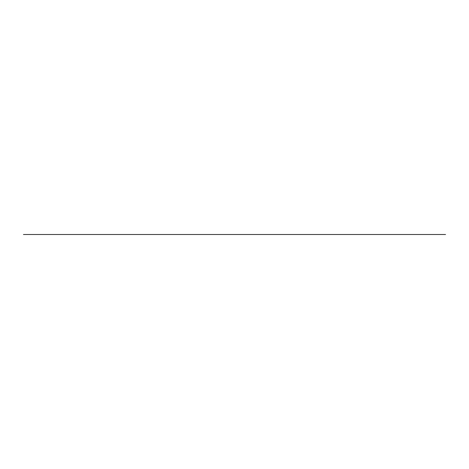 <?xml version="1.0" encoding="UTF-8"?>
<svg xmlns="http://www.w3.org/2000/svg" width="469" height="469" viewBox="0 0 469 469"><rect width="100%" height="100%" fill="white"/><g stroke="black" fill="none" stroke-linecap="round" stroke-linejoin="round"><path stroke-width="0.7" d="M426.679 234.5L42.321 234.5M23.45 234.5L445.55 234.5L23.45 234.5"/></g></svg>
